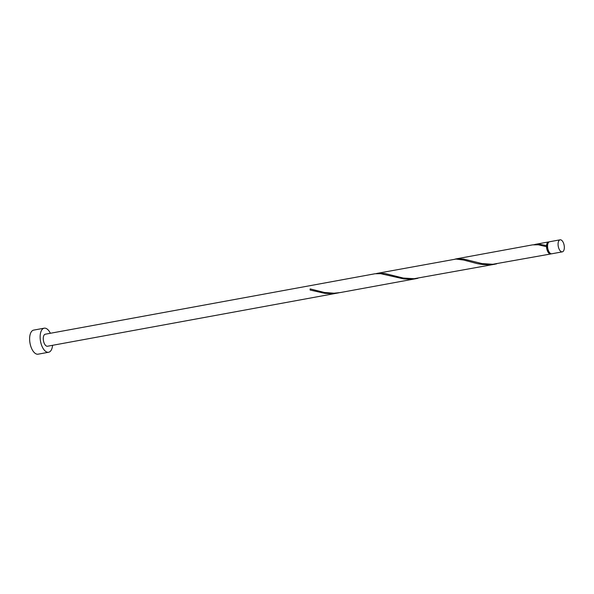 <?xml version="1.0" encoding="UTF-8"?>
<svg xmlns="http://www.w3.org/2000/svg" width="594" height="594" viewBox="0 0 594 594"><rect width="100%" height="100%" fill="white"/><g stroke="black" fill="none" stroke-linecap="round" stroke-linejoin="round"><path stroke-width="0.89" d="M561.323 240.08A6.118 2.985 79.6 0 0 560.097 239.82A6.118 2.985 79.6 0 0 558.108 245.174A6.118 2.985 79.6 0 0 561.085 251.589A6.118 2.985 79.6 0 0 562.31 251.856A6.118 2.985 79.6 0 0 564.3 246.495A6.118 2.985 79.6 0 0 561.323 240.08M562.31 251.856L551.804 253.779A6.118 2.985 -100.4 0 1 550.579 253.519A6.118 2.985 -100.4 0 1 547.601 247.097A6.118 2.985 -100.4 0 1 549.591 241.743L560.097 239.82M550.378 253.393A5.509 2.688 -100.4 0 1 549.539 253.133A5.509 2.688 -100.4 0 1 546.829 246.302A5.509 2.688 -100.4 0 1 548.403 242.612M50.379 333.271A12.236 5.97 79.6 0 0 46.636 328.705A12.236 5.97 79.6 0 0 44.194 328.185A12.236 5.97 79.6 0 0 40.206 338.899A12.236 5.97 79.6 0 0 46.154 351.73A12.236 5.97 79.6 0 0 48.604 352.257A12.236 5.97 79.6 0 0 52.584 345.307M44.194 328.185L33.687 330.108A12.236 5.97 79.6 0 0 29.7 340.822A12.236 5.97 79.6 0 0 35.647 353.66A12.236 5.97 79.6 0 0 38.098 354.18L48.604 352.257M340.31 292.552L334.095 293.206L324.465 292.486L310.15 288.892A6.118 2.985 -100.4 0 0 310.127 290.043L324.992 293.377L331.578 293.666L337.793 293.013L47.505 346.235A6.118 2.985 79.6 0 1 46.28 345.975A6.118 2.985 79.6 0 1 43.303 339.56A6.118 2.985 79.6 0 1 45.293 334.207L374.985 273.76L380.776 273.693L403.786 278.935L410.372 279.225L417.849 278.319M551.254 253.779A6.118 2.985 -100.4 0 1 550.749 253.972L492.849 264.263L482.053 263.595L463.699 259.051L456.296 258.85L532.58 244.862L538.372 244.802L546.554 246.718L546.539 245.552A6.118 2.985 -100.4 0 1 548.544 241.936A6.118 2.985 -100.4 0 1 549.086 241.936M546.539 245.552L538.788 244.156L533.85 244.683M456.296 258.85L455.049 259.132M550.749 253.972A6.118 2.985 -100.4 0 1 549.524 253.712A6.118 2.985 -100.4 0 1 546.517 246.703M495.389 264.122L414.055 278.712L403.259 278.044L384.905 273.5L377.502 273.299L455.984 259.066L463.469 260.009L477.331 263.639L482.588 264.486L489.166 264.776L496.643 263.87M377.502 273.299L376.254 273.574M337.793 293.013L339.048 292.768M310.15 288.892L310.165 290.058M548.544 241.936L535.09 244.401M416.587 278.571L340.303 292.552"/></g></svg>
